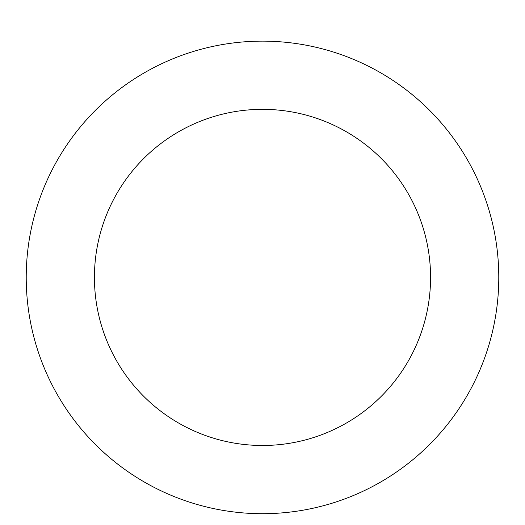 <?xml version="1.0" encoding="UTF-8"?>
<svg xmlns="http://www.w3.org/2000/svg" width="525" height="525" viewBox="0 0 525 525"><rect width="100%" height="100%" fill="white"/><g stroke="black" fill="none" stroke-linecap="round" stroke-linejoin="round"><path stroke-width="0.79" d="M383.827 74.668A236.276 236.276 0 0 0 26.25 273.715A236.276 236.276 0 0 0 377.423 483.866A236.276 236.276 0 0 0 383.827 74.668M348.803 133.192A168.072 168.072 0 0 0 94.447 274.785A168.072 168.072 0 0 0 344.242 424.266A168.072 168.072 0 0 0 348.803 133.192"/></g></svg>

